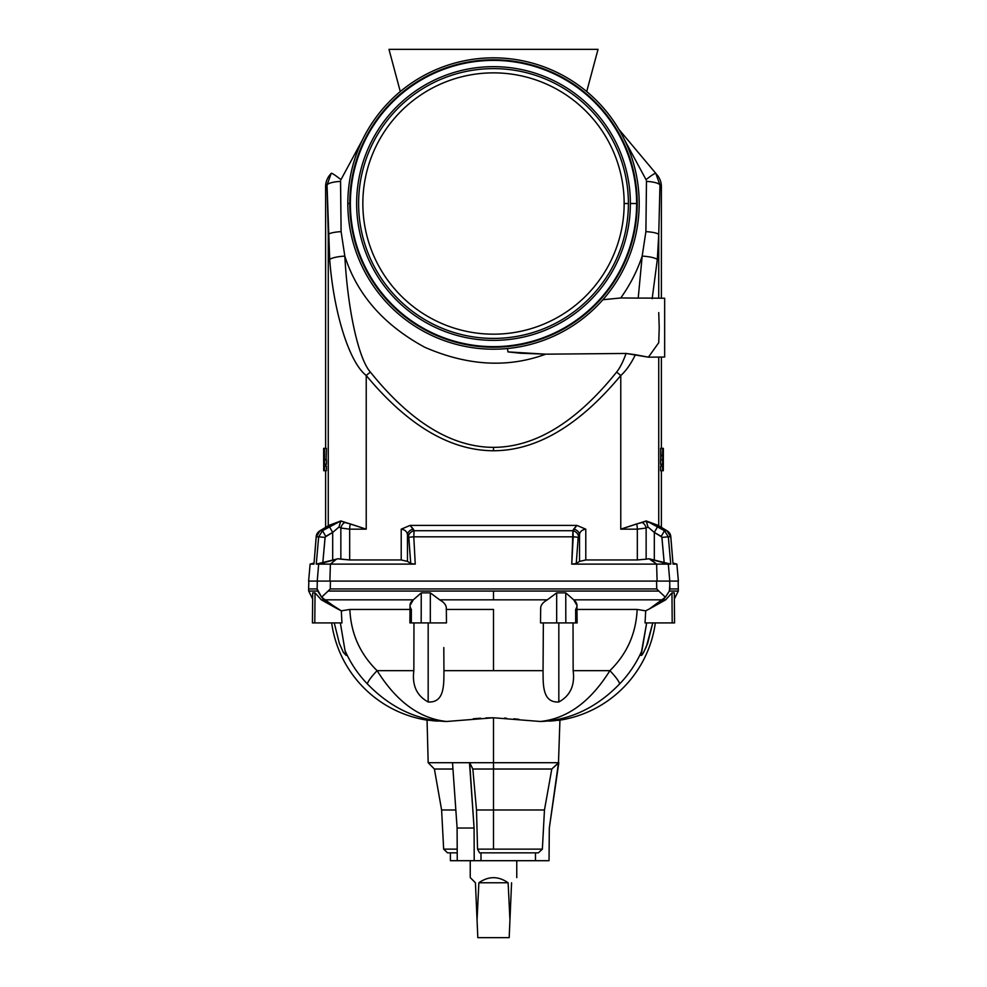 <?xml version="1.0" encoding="UTF-8"?>
<svg xmlns="http://www.w3.org/2000/svg" width="987" height="987" viewBox="0 0 987 987"><rect width="100%" height="100%" fill="white"/><g stroke="black" fill="none" stroke-linecap="round" stroke-linejoin="round"><path stroke-width="1.48" d="M543.047 670.666C543.22 683.683 542.011 703.028 558.827 701.979C570.276 695.736 575.051 685.299 573.151 670.666C575.051 685.299 570.276 695.736 558.827 701.979L558.827 622.908L558.827 701.979C542.011 703.028 543.22 683.683 543.047 670.666L493.5 670.666L493.5 609.435L493.5 670.666L443.953 670.666L443.805 647.571L443.953 670.666C443.78 683.683 444.989 703.028 428.173 701.979L428.173 622.908L428.173 701.979C444.989 703.028 443.78 683.683 443.953 670.666L543.047 670.666L543.356 622.908L543.195 647.571M573.151 670.666L573.028 622.908L573.151 670.666L609.892 670.666L573.151 670.666M655.343 622.908A114.319 114.319 0 0 1 559.937 720.152L540.358 721.485C567.303 718.635 590.473 701.695 609.892 670.666C626.992 653.9 636.084 633.494 637.146 609.435L577 609.435L637.146 609.435C636.084 633.494 626.992 653.9 609.892 670.666A20.246 3.343 44.4 0 1 619.577 683.979C596.728 707.506 570.56 720.016 541.098 721.497L559.937 720.152A114.319 114.319 0 0 0 655.343 622.908M446.321 622.908L411.32 622.908L411.357 609.435C409.074 605.87 409.728 602.662 413.319 599.825L410.037 605.389L409.889 622.908L421.178 622.908L421.252 592.866L421.178 622.908L430.32 622.908L430.332 592.866L421.252 592.866L413.319 599.825L321.318 599.825L337.665 608.967L321.602 597.184L330.25 588.943L656.75 588.943L330.25 588.943L330.423 581.096L330.25 588.943L328.202 591.053L493.5 591.053L493.5 599.825L547.329 599.825C542.356 602.675 540.16 605.87 540.777 609.435C540.16 605.87 542.356 602.675 547.329 599.825L439.671 599.825L493.5 599.825L493.5 591.053L328.202 591.053L321.602 597.184L324.168 599.825L413.319 599.825L421.252 592.866L430.332 592.866L439.671 599.825C444.643 602.675 446.84 605.87 446.223 609.435C446.84 605.87 444.643 602.675 439.671 599.825L430.332 592.866L430.32 622.908L446.469 622.908L446.334 608.251M443.805 647.571L443.953 670.666M312.435 622.908L312.706 592.866L312.435 622.908L314.791 622.908L314.853 616.641L315.038 592.866L312.706 592.866L315.038 592.866L314.791 622.908L341.946 622.908L341.317 610.854L341.946 622.908L312.435 622.908M331.657 622.908A114.319 114.319 0 0 0 427.063 720.152L445.902 721.497C416.44 720.016 390.272 707.506 367.423 683.979C357.911 674.109 350.447 662.968 345.018 650.532C350.447 662.968 357.911 674.109 367.423 683.979A20.246 3.343 -44.4 0 1 377.108 670.666L413.849 670.666L413.972 622.908L413.849 670.666L377.108 670.666C360.008 653.9 350.916 633.494 349.854 609.435C350.916 633.494 360.008 653.9 377.108 670.666C396.527 701.695 419.697 718.635 446.642 721.485L493.5 717.771L540.358 721.485L493.5 717.771L446.642 721.485C419.697 718.635 396.527 701.695 377.108 670.666A20.246 3.343 135.6 0 0 367.423 683.979C390.272 707.506 416.44 720.016 445.902 721.497L427.063 720.152A114.319 114.319 0 0 1 331.657 622.908M493.5 609.435L446.346 609.435L493.5 609.435M558.087 762.704L493.5 762.704L493.5 769.033L551.795 769.033L558.827 762.704L549.315 828.031L549.031 860.701L535.485 860.701L535.485 852.854L535.485 860.701L480.99 860.701L549.031 860.701L549.315 828.031L558.494 762.704L551.795 769.033L472.835 769.033L476.511 809.982L477.548 849.141L493.5 849.141L493.5 809.982L476.511 809.982L493.5 809.982L493.5 769.033L493.5 809.982L544.466 809.982L551.795 769.033L544.466 809.982L493.5 809.982L493.5 849.141L542.369 849.141L544.466 809.982L542.369 849.141L477.548 849.141L479.546 852.854L538.371 852.854L542.369 849.141L538.371 852.854L479.546 852.854L477.548 849.141L476.511 809.982L472.835 769.033L493.5 769.033L493.5 762.704L469.689 762.704L472.835 769.033L469.689 762.704L493.5 762.704L493.5 717.771L493.5 762.704L558.087 762.704M670.765 536.879L666.928 530.722L664.485 530.722L666.928 530.722L657.873 525.281L645.461 521.235L647.472 521.457L664.485 530.722L668.322 536.829L670.753 536.829L673.048 564.12L676.885 564.12L673.048 564.12L670.753 536.829L668.322 536.829L670.753 564.12L668.322 564.12L669.778 581.096L678.377 581.096L676.885 564.12L673.023 563.083L676.885 564.12L678.377 581.096L308.623 581.096L310.115 564.12L313.952 564.12L310.115 564.12L313.977 563.083L310.115 564.12L308.623 581.096L317.222 581.096L318.678 564.12L316.247 564.12L318.678 536.829L322.515 530.722L320.072 530.722L329.127 525.281L339.528 521.457L329.127 525.281L320.072 530.722L322.515 530.722L340.799 520.926L339.528 521.457L340.799 520.926L366.226 529.168L366.226 375.504C407.878 425.545 450.306 450.627 493.5 450.751L493.5 447.358C451.713 447.234 410.678 422.152 370.396 372.111A15.681 2.665 141.2 0 0 366.226 375.504L366.226 529.168L349.669 529.168L340.86 528.033L339.022 526.984L332.681 532.437L332.681 560.073L337.949 558.765L340.86 559.16L340.86 528.033L340.86 559.16L349.669 559.962L349.669 529.168L349.669 559.962L401.215 559.962L401.215 529.168L410.136 525.392L401.215 529.168L410.136 525.392L576.864 525.392L585.784 529.168L576.864 525.392L585.784 529.168L585.784 559.962L637.331 559.962L637.331 529.168L620.774 529.168L620.774 375.504C625.98 370.939 630.853 364.018 635.381 354.715L626.079 353.457C623.118 361.698 619.959 367.917 616.604 372.111A15.681 2.665 38.8 0 1 620.774 375.504C579.122 425.545 536.694 450.627 493.5 450.751C450.306 450.627 407.878 425.545 366.226 375.504C349.287 362.365 333.754 313.052 329.683 259.495L327.03 185.075L331.225 173.33L329.892 174.921A18.297 18.297 0 0 0 325.611 186.679L327.03 185.075L325.611 186.679A18.297 18.297 0 0 1 329.892 174.921L331.225 173.33A15.681 1.443 40 0 1 340.959 179.671L362.624 139.537L340.959 179.671A15.681 1.443 -140 0 0 331.225 173.33L327.03 185.075L331.225 173.33M642.179 256.102A15.681 3.393 3.4 0 1 657.317 259.495A15.681 3.393 -176.6 0 0 642.179 256.102L645.893 231.637L642.179 256.102L638.207 298.111L620.737 297.963L602.872 299.74L620.737 297.963C629.99 285.083 637.133 271.129 642.179 256.102C637.133 271.129 629.99 285.083 620.737 297.963L638.207 298.111L642.179 256.102L645.893 231.637L646.473 181.386A15.681 3.763 1.3 0 1 659.97 185.075L661.389 186.679A18.297 18.297 0 0 0 657.108 174.921L655.775 173.33L659.97 185.075L658.736 234.548L658.736 298.185L658.736 234.548L657.317 259.495L652.173 298.679L657.317 259.495L658.736 234.548L659.97 185.075L655.775 173.33L657.108 174.921A18.297 18.297 0 0 1 661.389 186.679L659.97 185.075L655.775 173.33L618.898 129.383L655.775 173.33A15.681 1.443 140 0 0 646.041 179.671L624.376 139.537L646.041 179.671A15.681 1.443 -40 0 1 655.775 173.33M327.03 185.075A15.681 3.763 -1.3 0 1 340.527 181.386A15.681 3.763 178.7 0 0 327.03 185.075L328.264 234.548L328.264 525.775L328.264 234.548L329.683 259.495C333.754 313.052 349.287 362.365 366.226 375.504A15.681 2.665 -38.8 0 1 370.396 372.111C410.678 422.152 451.713 447.234 493.5 447.358C535.287 447.234 576.322 422.152 616.604 372.111C619.959 367.917 623.118 361.698 626.079 353.457L545.725 354.173C507.799 368.163 467.468 365.856 424.718 347.239C383.746 324.982 357.121 294.607 344.821 256.102L341.107 231.637L344.821 256.102C347.671 309.659 358.54 358.972 370.396 372.111C410.678 422.152 451.713 447.234 493.5 447.358L493.5 450.751C536.694 450.627 579.122 425.545 620.774 375.504A15.681 2.665 -141.2 0 0 616.604 372.111C576.322 422.152 535.287 447.234 493.5 447.358M318.678 536.829L316.247 536.829L313.952 564.12L316.247 536.829L318.678 536.829L316.247 564.12L318.678 564.12L317.222 581.096L657.108 581.096L656.614 564.12L571.757 564.12L573.2 536.829L413.8 536.829L415.243 564.12L330.386 564.12L329.892 581.096L330.386 564.12L318.678 564.12L330.386 564.12L336.37 559.259L318.678 564.12L336.37 559.259L330.386 564.12L415.243 564.12L410.752 563.54L408.791 537.286L407.471 534.88C407.236 531.709 405.151 529.809 401.215 529.168L401.215 559.962L407.471 561.393L407.471 534.88L407.471 561.393L410.752 563.54L407.471 561.393L401.215 559.962L349.669 559.962L337.949 558.765L332.681 560.073L332.681 532.437L325.155 537.039L322.823 562.664L332.681 560.073L316.247 564.12L322.823 562.664L325.068 537.397L318.678 536.829L325.068 537.397L325.735 536.373L322.515 530.722L318.678 536.829M630.36 203.519A136.86 136.86 0 0 0 425.076 84.993A136.86 136.86 0 0 0 425.076 322.046A136.86 136.86 0 0 0 630.36 203.519A136.86 136.86 0 0 1 425.076 322.046A136.86 136.86 0 0 1 425.076 84.993A136.86 136.86 0 0 1 630.36 203.519L636.627 203.519A143.127 143.127 0 0 0 493.5 60.392A143.127 143.127 0 0 0 350.373 203.519A143.127 143.127 0 0 1 493.5 60.392A143.127 143.127 0 0 1 636.627 203.519L630.36 203.519M358.602 203.519A134.898 134.898 0 0 1 560.949 86.696A134.898 134.898 0 0 1 560.949 320.343A134.898 134.898 0 0 1 358.602 203.519A134.898 134.898 0 0 0 560.949 320.343A134.898 134.898 0 0 0 560.949 86.696A134.898 134.898 0 0 0 358.602 203.519M470.244 877.591L475.426 882.773L477.054 920.094L478.868 882.773C488.627 875.987 498.373 875.987 508.132 882.773L509.946 920.094L511.574 882.773C518.36 875.987 518.36 875.987 511.574 882.773L509.946 920.094L508.132 882.773L478.868 882.773L477.054 920.094L475.426 882.773L470.244 877.591L470.244 860.701L470.244 877.591M477.819 937.65L477.054 920.094L477.819 937.65L509.181 937.65L509.946 920.094L509.181 937.65L477.819 937.65M511.574 882.773C518.36 875.987 518.36 875.987 511.574 882.773M478.868 882.773L508.132 882.773C498.373 875.987 488.627 875.987 478.868 882.773M325.722 464.297L325.747 466.086L325.722 464.297M326.389 466.086L326.389 470.737L326.389 466.086L323.785 466.086L323.662 448.345L323.822 464.297L324.439 448.345L324.094 450.8L323.674 448.345L323.798 450.8L323.773 448.345L324.439 448.345L324.439 464.297L323.65 448.345L323.785 466.086L326.389 466.086M326.389 448.345L326.129 459.819L326.389 448.345L324.439 448.345L326.389 448.345M326.389 459.819L326.389 464.297L324.439 464.297L326.389 464.297L326.389 459.819L324.439 459.819L326.389 459.819M658.736 342.699L659.217 327.635L658.736 342.699L648.41 357.171L635.381 354.715C630.853 364.018 625.98 370.939 620.774 375.504L620.774 529.168L646.201 520.926L657.873 525.281L666.928 530.722L670.827 536.854C670.679 534.325 669.42 532.301 667.064 530.784A6.527 1.949 121 0 0 666.928 530.722A6.527 1.949 -59 0 1 667.064 530.784L661.389 527.366L661.389 470.737M658.736 312.583L659.217 327.635M658.736 357.084L658.736 525.775L658.736 357.084M660.611 464.297L660.611 459.819L662.561 459.819L662.832 464.297L663.091 458.474L663.178 464.297L663.338 448.345L663.215 466.086L662.561 466.086L662.561 470.737L663.289 470.737L663.35 455.056L663.289 470.737L663.338 463.039L663.289 470.737L662.561 470.737L662.561 466.086L660.611 466.086L660.611 470.737L660.611 466.086L663.215 466.086L663.338 448.345L663.153 454.612L662.635 448.345L662.647 459.819L662.931 455.439L660.982 455.439L660.673 448.345L660.698 459.819L660.982 455.439L662.931 455.439L662.635 448.345L660.673 448.345L662.956 448.345L663.153 454.612L663.326 448.345L663.178 464.297L663.091 458.474L662.832 464.297L660.611 464.297L662.561 464.297L662.561 459.819L660.611 459.819L660.611 464.297M661.253 466.086L661.278 464.297L661.253 466.086M578.209 537.286L576.248 563.54L579.529 561.393L585.784 559.962L585.784 529.168C581.849 529.809 579.764 531.709 579.529 534.88L579.529 561.393L579.529 534.88L578.579 536.373A6.527 5.503 -147.2 0 0 572.941 530.722L576.864 525.392L410.136 525.392L414.059 530.722L572.941 530.722L414.059 530.722L413.8 536.829L573.2 536.829L572.941 530.722L571.757 564.12L656.614 564.12L657.108 581.096L669.778 581.096L668.322 564.12L656.614 564.12L668.322 564.12L650.63 559.259L656.614 564.12L649.051 558.765L654.319 560.073L654.319 532.437L647.978 526.984L646.14 528.033L646.14 559.16L649.051 558.765L646.14 559.16L646.14 528.033L637.331 529.168L637.331 559.962L646.14 559.16L637.331 559.962L585.784 559.962L579.529 561.393L576.248 563.54L571.757 564.12L576.248 563.54L578.197 537.397A6.527 0.617 -177.8 0 0 573.2 536.829A6.527 0.617 2.2 0 1 578.197 537.397L578.209 537.286M667.064 530.784L657.873 525.281M659.97 185.075A15.681 3.763 -178.7 0 0 646.473 181.386L646.423 180.954M638.207 298.111L646.707 298.086M408.63 536.681L410.752 563.54L415.243 564.12L413.8 536.829A6.527 0.617 177.8 0 0 408.803 537.397A6.527 0.617 -2.2 0 1 413.8 536.829L414.059 530.722A6.527 5.503 147.2 0 0 408.421 536.373L408.458 536.41M349.78 203.519A143.72 143.72 0 0 0 565.354 327.98A143.72 143.72 0 0 0 565.354 79.059A143.72 143.72 0 0 0 349.78 203.519M347.819 203.519A145.681 145.681 0 0 1 566.341 77.356A145.681 145.681 0 0 1 566.341 329.683A145.681 145.681 0 0 1 347.819 203.519A145.681 145.681 0 0 0 566.341 329.683A145.681 145.681 0 0 0 566.341 77.356A145.681 145.681 0 0 0 347.819 203.519L350.373 203.519L347.819 203.519M388.977 49.35L598.023 49.35L388.977 49.35L400.29 91.569L388.977 49.35M586.71 91.569L598.023 49.35L586.71 91.569M370.396 372.111C358.54 358.972 347.671 309.659 344.821 256.102A15.681 3.393 176.6 0 0 329.683 259.495A15.681 3.393 -3.4 0 1 344.821 256.102C357.121 294.607 383.746 324.982 424.718 347.239C467.468 365.856 507.799 368.163 545.725 354.173L507.984 351.903L507.454 348.522L507.984 351.903L520.457 353.235L545.725 354.173L626.079 353.457L648.41 357.171L664.658 357.035L664.658 298.247L646.695 298.086M340.527 181.386L341.107 231.637L340.577 180.954M313.965 564.046L316.173 536.854L320.072 530.722L316.235 536.879M322.515 530.722L325.735 536.373L332.681 532.437L329.473 526.774L322.515 530.722M340.799 520.926L329.473 526.774L332.681 532.437L339.022 526.984L340.799 520.926M341.539 521.235L340.626 521.074L339.022 526.984L340.86 528.033A6.527 4.873 -63.1 0 1 344.833 522.444L341.539 521.235M347.609 523.246L344.833 522.444A6.527 4.873 116.9 0 0 340.86 528.033L349.669 529.168A6.527 1.962 -90 0 1 350.447 523.961L347.609 523.246M366.226 529.168L350.447 523.961A6.527 1.962 90 0 0 349.669 529.168L366.226 529.168M329.127 525.281L319.936 530.784L325.611 527.366L325.611 470.737M408.421 536.373A6.527 5.503 -32.8 0 1 414.059 530.722L413.393 529.217A6.527 5.663 166.1 0 0 407.471 534.88L408.421 536.373M407.471 534.88A6.527 5.663 -13.9 0 1 413.393 529.217L410.136 525.392L401.215 529.168C405.151 529.809 407.236 531.709 407.471 534.88M328.264 234.548A15.681 3.023 -1.4 0 1 341.107 231.637A15.681 3.023 178.6 0 0 328.264 234.548M344.821 256.102L341.107 231.637M664.177 562.664L661.845 537.039L654.319 532.437L654.319 560.073L664.177 562.664L649.051 558.765L670.753 564.12L664.177 562.664L670.753 564.12L668.322 536.829L661.932 537.397L664.177 562.664M661.932 537.397L668.322 536.829L664.485 530.722L661.265 536.373L661.932 537.397M661.265 536.373L664.485 530.722L657.527 526.774L654.319 532.437L661.265 536.373M647.472 521.457L646.201 520.926L647.978 526.984L654.319 532.437L657.527 526.774L647.472 521.457M646.374 521.074L642.167 522.444A6.527 4.873 63.1 0 1 646.14 528.033L647.978 526.984L646.374 521.074M641.328 522.703L636.553 523.961A6.527 1.962 90 0 1 637.331 529.168L646.14 528.033A6.527 4.873 -116.9 0 0 642.167 522.444L641.328 522.703M636.553 523.961L620.774 529.168L637.331 529.168A6.527 1.962 -90 0 0 636.553 523.961M670.827 536.854L673.035 564.046M572.941 530.722A6.527 5.503 32.8 0 1 578.579 536.373L579.529 534.88A6.527 5.663 -166.1 0 0 573.607 529.217L572.941 530.722M573.607 529.217A6.527 5.663 13.9 0 1 579.529 534.88C579.764 531.709 581.849 529.809 585.784 529.168L576.864 525.392L573.607 529.217M646.473 181.386L645.893 231.637A15.681 3.023 1.4 0 1 658.736 234.548A15.681 3.023 -178.6 0 0 645.893 231.637M652.173 298.679L657.317 259.495M664.658 327.635C664.658 290.326 664.658 290.326 664.658 327.635C664.658 364.943 664.658 364.943 664.658 327.635M660.611 470.737L662.561 470.737L660.611 470.737M323.859 455.056L323.946 460.633L324.032 455.056M323.65 455.056L323.711 470.737L324.439 470.737L324.439 466.086L324.439 470.737L326.389 470.737L323.711 470.737L323.65 448.345M350.373 203.519A143.127 143.127 0 0 0 493.5 346.647A143.127 143.127 0 0 0 636.627 203.519A143.127 143.127 0 0 1 493.5 346.647A143.127 143.127 0 0 1 350.373 203.519A143.127 143.127 0 0 1 493.5 60.392A143.127 143.127 0 0 1 636.627 203.519M452.959 769.033L434.391 769.033L452.959 769.033M427.063 720.152L428.173 762.704L452.515 762.704L428.173 762.704L434.391 769.033L441.608 809.982L455.834 809.982L441.608 809.982L443.656 849.141L457.203 849.141L443.656 849.141L447.567 852.854L457.215 852.854M450.38 852.854L450.38 860.701L464.026 860.701M480.99 852.854L480.99 860.701L457.252 860.701L474.216 860.701L474.081 828.031L469.491 762.704L455.303 762.704L469.689 762.704L474.081 828.031L457.104 828.031L474.081 828.031L474.216 860.701L480.99 860.701L480.99 852.854M312.497 616.641L312.657 598.973L308.684 591.053L317.666 591.053L308.684 591.053L308.623 588.943L317.135 588.943L317.308 581.096L317.135 588.943L308.623 588.943L308.832 581.096M656.75 588.943L656.577 581.096L656.75 588.943L658.798 591.053L656.75 588.943M410 609.435L349.854 609.435L341.317 610.854L321.318 599.825L315.038 592.866L321.318 599.825L324.168 599.825L341.317 610.854L349.854 609.435L410 609.435M340.342 622.908L345.018 650.532L340.342 622.908M428.173 701.979C416.724 695.736 411.949 685.299 413.849 670.666C411.949 685.299 416.724 695.736 428.173 701.979M431.961 720.67L437.772 721.127M549.228 721.127L555.064 720.67M334.248 622.908L339.331 643.327L343.316 652.321L346.141 655.405L345.018 650.532M493.5 591.053L658.798 591.053L493.5 591.053M317.666 591.053L317.135 588.943L321.602 597.184L317.666 591.053M547.329 599.825L556.668 592.866L565.748 592.866L573.681 599.825L662.832 599.825L665.398 597.184L658.798 591.053L665.398 597.184L649.335 608.967L665.682 599.825L573.681 599.825L565.748 592.866L556.668 592.866L547.329 599.825M341.946 622.908L341.317 610.854L341.946 622.908M337.665 608.967L341.317 610.854L337.665 608.967M518.891 719.313L513.943 718.807M506.442 718.203L504.493 718.092M493.488 717.771L485.949 717.919M480.558 718.203L473.267 718.783M669.865 588.943L678.377 588.943L669.865 588.943L669.334 591.053L678.316 591.053L669.334 591.053L665.398 597.184L669.334 591.053L669.778 585.18L669.865 588.943M669.692 581.096L669.778 585.18L669.692 581.096M575.643 609.435L575.68 622.908L565.822 622.908L565.748 592.866L565.822 622.908L577.111 622.908L576.963 605.389L573.681 599.825C577.272 602.662 577.926 605.87 575.643 609.435M652.752 622.908L646.325 646.756C641.624 656.774 640.181 658.033 641.982 650.532C636.553 662.968 629.089 674.109 619.577 683.979C629.089 674.109 636.553 662.968 641.982 650.532L646.658 622.908L640.859 655.405L643.684 652.321L647.669 643.327L652.752 622.908M645.054 622.908L645.683 610.854L637.146 609.435L645.683 610.854L645.054 622.908L674.565 622.908L674.503 616.641L674.565 622.908L672.209 622.908L672.147 616.641L672.209 622.908L645.054 622.908L645.683 610.854L649.335 608.967L645.683 610.854L645.054 622.908M540.666 608.251L540.531 622.908L556.68 622.908L556.668 592.866L556.68 622.908L565.822 622.908L540.679 622.908M674.294 592.866L674.503 616.641L674.294 592.866L671.962 592.866L672.147 616.641L671.962 592.866L665.682 599.825L649.335 608.967L662.832 599.825L665.682 599.825L671.962 592.866L674.294 592.866M540.358 721.485L541.098 721.497C570.56 720.016 596.728 707.506 619.577 683.979A20.246 3.343 -135.6 0 0 609.892 670.666C590.473 701.695 567.303 718.635 540.358 721.485M678.168 581.096L678.316 591.053L674.343 598.973L674.503 616.641M645.683 610.854L649.335 608.967L645.683 610.854M452.515 762.704L455.303 762.704L452.515 762.704L457.104 828.031L457.252 860.701L457.104 828.031L452.515 762.704M476.511 809.982L472.835 769.033M362.846 203.519A130.654 130.654 0 0 1 493.5 72.865A130.654 130.654 0 0 1 624.154 203.519L628.398 203.519L624.154 203.519A130.654 130.654 0 0 1 493.5 334.174A130.654 130.654 0 0 1 362.846 203.519A130.654 130.654 0 0 0 493.5 334.174A130.654 130.654 0 0 0 624.154 203.519A130.654 130.654 0 0 0 493.5 72.865A130.654 130.654 0 0 0 362.846 203.519M516.756 877.591L516.756 860.701M325.611 186.679L325.611 448.345M661.389 186.679L661.389 298.21M661.389 357.06L661.389 448.345M316.173 536.854C316.321 534.325 317.58 532.301 319.936 530.784M663.35 455.056L663.35 448.345M558.482 762.778L559.937 720.152"/></g></svg>
